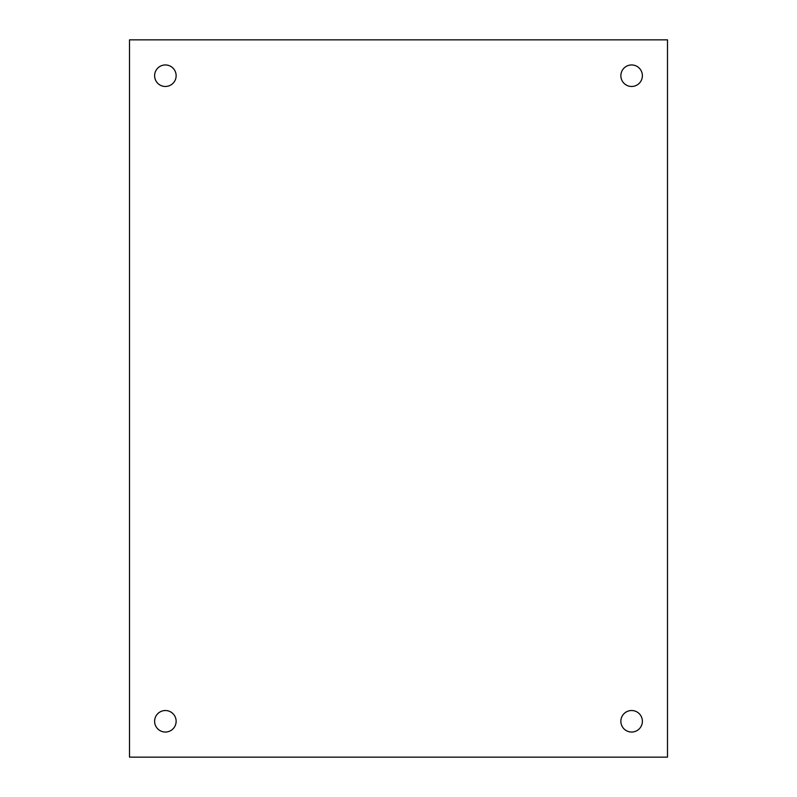 <?xml version="1.0" encoding="UTF-8"?>
<svg xmlns="http://www.w3.org/2000/svg" width="797" height="797" viewBox="0 0 797 797"><rect width="100%" height="100%" fill="white"/><g stroke="black" fill="none" stroke-linecap="round" stroke-linejoin="round"><path stroke-width="1.2" d="M642.382 721.285A10.76 10.76 0 0 1 631.622 732.044A10.76 10.76 0 0 1 620.863 721.285A10.76 10.76 0 0 1 631.622 710.526A10.76 10.76 0 0 1 642.382 721.285M176.137 721.285A10.76 10.76 0 0 1 165.377 732.044A10.76 10.76 0 0 1 154.618 721.285A10.76 10.76 0 0 1 165.377 710.526A10.76 10.76 0 0 1 176.137 721.285M176.137 75.715A10.76 10.76 0 0 1 165.377 86.474A10.76 10.76 0 0 1 154.618 75.715A10.76 10.76 0 0 1 165.377 64.956A10.76 10.76 0 0 1 176.137 75.715M642.382 75.715A10.76 10.76 0 0 1 631.622 86.474A10.76 10.76 0 0 1 620.863 75.715A10.76 10.76 0 0 1 631.622 64.956A10.76 10.76 0 0 1 642.382 75.715M129.512 39.85L667.487 39.85L667.487 757.15L129.512 757.15L129.512 39.85"/></g></svg>
